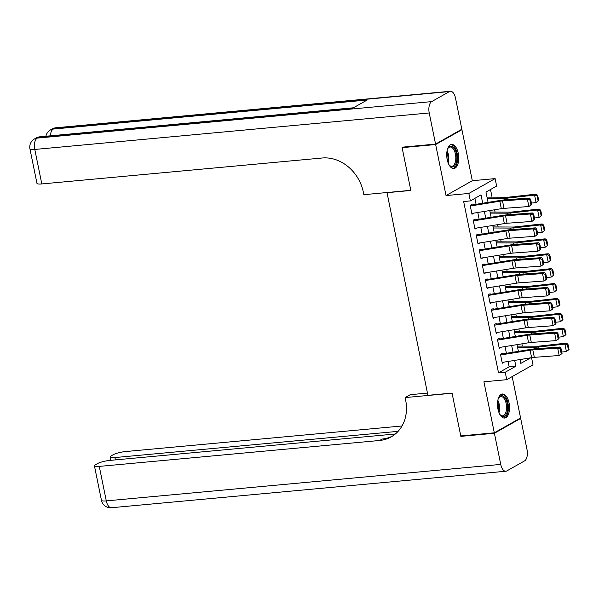 <?xml version="1.0" encoding="UTF-8"?>
<svg xmlns="http://www.w3.org/2000/svg" width="599" height="599" viewBox="0 0 599 599"><rect width="100%" height="100%" fill="white"/><g stroke="black" fill="none" stroke-linecap="round" stroke-linejoin="round"><path stroke-width="0.9" d="M509.045 402.895A12.077 5.945 84.7 0 0 502.389 394A12.077 5.945 84.7 0 0 497.964 409.154A12.077 5.945 84.7 0 0 504.613 418.05A12.077 5.945 84.7 0 0 509.045 402.895M458.272 153.351A12.077 5.945 84.7 0 0 451.624 144.464A12.077 5.945 84.7 0 0 447.191 159.611A12.077 5.945 84.7 0 0 453.847 168.506A12.077 5.945 84.7 0 0 458.272 153.351M531.553 357.678L533.005 364.828L506.732 379.684L505.219 372.234L515.866 366.214L514.683 360.403M386.999 192.526L427.903 395.325L452.05 393.086L460.766 435.922L494.31 432.815L520.576 417.967L512.167 376.614M460.878 129.788L461.926 129.691L435.653 144.539L446.038 195.566L468.845 193.455L495.118 178.607L496.631 186.057L485.984 192.077L488.08 202.38M446.038 195.566L472.311 180.718L461.926 129.691M472.311 180.718L495.118 178.607M522.365 346.14L521.901 343.848M519.34 331.24L518.869 328.948M516.308 316.347L515.844 314.056M513.276 301.447L512.811 299.156M510.243 286.547L509.779 284.255M507.211 271.647L506.747 269.355M504.186 256.754L503.714 254.463M501.153 241.854L500.689 239.563M498.121 226.954L497.657 224.662M495.088 212.053L494.624 209.77M492.056 197.161L490.506 189.516M386.677 192.713L410.832 190.475L402.116 147.646L403.082 147.099M402.116 147.646L435.653 144.539M502.531 354.668L502.254 353.298L500.472 354.301L502.291 363.241L504.044 362.118M499.499 339.775L499.222 338.398L497.447 339.401L499.259 348.341L501.011 347.218M496.466 324.875L496.189 323.505L494.415 324.508L496.234 333.441L497.986 332.325M493.434 309.975L493.157 308.605L491.382 309.608L493.202 318.548L494.954 317.425M490.409 295.075L490.124 293.705L488.35 294.708L490.169 303.648L491.921 302.525M487.376 280.182L487.092 278.805L485.317 279.808L487.137 288.748L488.889 287.625M484.344 265.282L484.067 263.912L482.292 264.915L484.104 273.855L485.856 272.732M481.311 250.382L481.034 249.012L479.26 250.015L481.079 258.955L482.824 257.832M478.279 235.482L478.002 234.112L476.227 235.115L478.047 244.055L479.799 242.932M475.247 220.589L474.97 219.219L473.195 220.222L475.014 229.155L476.767 228.039M520.261 360.561L522.875 359.078M482.712 203.241L481.012 194.885L470.357 200.905L463.656 201.526L498.51 372.855L509.157 366.835L508.072 361.467M506.402 353.29L505.039 346.574M503.377 338.39L502.007 331.674M500.345 323.497L498.974 316.774M497.312 308.597L495.942 301.874M494.28 293.697L492.917 286.981M491.247 278.797L489.885 272.081M488.222 263.904L486.852 257.181M485.19 249.004L483.82 242.288M482.158 234.104L480.787 227.388M479.125 219.212L477.762 212.488M476.093 204.311L474.88 198.351M472.222 205.689L471.937 204.319L470.163 205.322L471.982 214.262L473.734 213.139M506.732 379.684L483.925 381.795L494.31 432.815M498.51 372.855L505.219 372.234M470.357 200.905L468.845 193.455M520.052 359.535L520.838 363.406L530.729 357.813M489.742 210.556L491.113 217.272M492.775 225.456L494.138 232.172M495.807 240.349L497.17 247.073M498.832 255.249L500.202 261.965M501.865 270.149L503.235 276.865M504.897 285.042L506.267 291.765M507.93 299.942L509.292 306.666M510.962 314.842L512.325 321.558M513.987 329.742L515.357 336.458M517.019 344.635L518.39 351.358M513.021 352.219L511.658 345.503M509.989 337.327L508.626 330.603M506.964 322.427L505.593 315.71M503.931 307.527L502.561 300.81M500.899 292.634L499.529 285.91M497.866 277.734L496.504 271.01M494.834 262.834L493.471 256.117M491.809 247.934L490.439 241.217M488.777 233.041L487.406 226.317M485.744 218.141L484.374 211.417M509.157 366.835L515.866 366.214M471.99 213.416L473.757 213.259M475.022 228.316L476.789 228.152M478.054 243.216L479.821 243.052M481.087 258.117L482.854 257.952M484.119 273.009L485.886 272.852M487.144 287.909L488.911 287.745M490.177 302.809L491.944 302.645M493.209 317.702L494.976 317.545M496.242 332.602L498.009 332.438M499.274 347.502L501.041 347.338M502.306 362.402L504.066 362.238M470.305 205.996L499.806 201.234A7.742 1.453 168.5 0 1 502.509 200.912L527.36 199.078L529.374 198.052L504.523 199.886A11.613 2.179 -11.5 0 0 500.464 200.373L472.072 204.963M531.732 204.573L528.88 206.528L527.36 199.078L529.868 199.767L530.924 204.978L531.732 204.573L530.669 199.355L529.868 199.767M471.817 213.446L501.318 208.684A7.742 1.453 168.5 0 1 504.021 208.362L528.88 206.528L530.924 204.978M530.669 199.355L529.374 198.052M538.741 200.56L537.677 195.349L537.071 195.738L538.127 200.957L538.741 200.56L536.09 202.567L531.425 203.076M538.127 200.957L536.09 202.567L534.578 195.117L507.742 198.067A11.613 2.179 168.5 0 1 504.171 198.276L487.227 198.202M537.071 195.738L534.578 195.117L536.105 194.136L537.677 195.349M487.009 197.138L506.889 197.228A7.742 1.453 -11.5 0 0 509.27 197.086L536.105 194.136M447.408 149.436A10.445 5.144 -95.3 0 1 447.97 148.267A10.445 5.144 -95.3 0 1 454.791 149.211A10.445 5.144 -95.3 0 1 456.161 163.048A10.445 5.144 -95.3 0 1 449.557 165.429A10.445 5.144 -95.3 0 1 448.793 164.388M449.295 165.114A9.674 4.762 84.7 0 0 451.878 166.275A9.674 4.762 84.7 0 0 455.689 160.128A9.674 4.762 84.7 0 0 453.885 149.817A9.674 4.762 84.7 0 0 450.096 147.01A9.674 4.762 84.7 0 0 447.775 148.627M453.091 168.476A11.995 5.908 84.7 0 0 457.524 160.584A11.995 5.908 84.7 0 0 455.247 148.118A11.995 5.908 84.7 0 0 450.882 144.629M498.173 398.979A10.445 5.144 -95.3 0 1 498.742 397.811A10.445 5.144 -95.3 0 1 505.556 398.747A10.445 5.144 -95.3 0 1 506.926 412.591A10.445 5.144 -95.3 0 1 500.33 414.972A10.445 5.144 -95.3 0 1 499.559 413.931M500.068 414.658A9.674 4.762 84.7 0 0 502.651 415.818A9.674 4.762 84.7 0 0 506.454 409.664A9.674 4.762 84.7 0 0 504.658 399.361A9.674 4.762 84.7 0 0 500.869 396.553A9.674 4.762 84.7 0 0 498.54 398.17M503.864 418.02A11.995 5.908 84.7 0 0 508.289 410.128A11.995 5.908 84.7 0 0 506.02 397.654A11.995 5.908 84.7 0 0 501.655 394.164M435.563 144.097L461.836 129.242L455.502 98.109A9.285 4.575 84.7 0 0 450.388 91.265A9.285 4.575 84.7 0 0 449.422 91.572L431.669 101.613A9.285 4.575 84.7 0 0 429.228 112.956L435.563 144.097L402.026 147.197L410.802 190.325L363.84 194.675L363.323 192.137A38.695 32.893 -119.5 0 0 322.21 158.001L41.81 183.938A9.285 1.745 168.5 0 1 36.966 183.384L29.95 148.896A9.285 1.745 -11.5 0 0 34.787 149.451L41.81 183.938M429.228 112.956L34.787 149.451A9.285 4.575 -95.3 0 1 37.235 138.099L39.01 137.096L352.953 108.052L367.15 100.026L53.206 129.07L54.981 128.066A9.285 4.575 -95.3 0 1 55.947 127.759L450.388 91.265M494.4 433.264L460.856 436.371L452.08 393.236L405.126 397.586L405.643 400.117A38.695 32.893 60.5 0 1 391.147 436.903A38.695 32.893 60.5 0 1 379.676 440.467L99.277 466.404L106.293 500.891L500.734 464.405L494.4 433.264L520.673 418.416L519.618 418.514M460.856 436.371L461.822 435.825M405.126 397.586L410.27 394.674L427.446 393.086M398.103 431.355L114.933 457.554A9.285 1.745 -11.5 0 1 110.089 457A9.285 1.745 -11.5 0 1 111.144 455.891L113.241 454.708A9.285 1.745 -11.5 0 1 125.55 451.556L402.019 425.979M500.734 464.405A9.285 4.575 84.7 0 0 505.848 471.241A9.285 4.575 84.7 0 0 506.814 470.934L524.567 460.901A9.285 4.575 84.7 0 0 527.008 449.55L520.673 418.416M395.347 433.998L109.894 460.406A9.285 1.745 -11.5 0 0 97.585 463.559L95.488 464.742A9.285 1.745 -11.5 0 0 94.432 465.85A9.285 1.745 -11.5 0 0 99.277 466.404M392.405 436.147A38.695 32.893 60.5 0 1 382.237 439.022L379.676 440.467M473.337 220.896L502.838 216.134A7.742 1.453 168.5 0 1 505.541 215.805L530.392 213.978L532.406 212.952L507.548 214.786A11.613 2.179 -11.5 0 0 503.497 215.273L475.104 219.855M534.765 219.466L531.905 221.428L530.392 213.978L532.893 214.667L533.956 219.878L534.765 219.466L533.702 214.255L532.893 214.667M474.85 228.346L504.351 223.584A7.742 1.453 168.5 0 1 507.054 223.255L531.905 221.428L533.956 219.878M533.702 214.255L532.406 212.952M476.362 235.796L505.863 231.034A7.742 1.453 168.5 0 1 508.566 230.705L533.424 228.878L535.439 227.852L510.58 229.679A11.613 2.179 -11.5 0 0 506.529 230.173L478.129 234.756M537.79 234.366L534.937 236.32L533.424 228.878L535.925 229.559L536.989 234.778L537.79 234.366L536.734 229.155L535.925 229.559M477.882 243.246L507.383 238.484A7.742 1.453 168.5 0 1 510.086 238.155L534.937 236.32L536.989 234.778M536.734 229.155L535.439 227.852M479.395 250.696L508.895 245.934A7.742 1.453 168.5 0 1 511.598 245.605L536.457 243.771L538.464 242.752L513.613 244.579A11.613 2.179 -11.5 0 0 509.554 245.073L481.162 249.656M540.822 249.266L537.969 251.221L536.457 243.771L538.958 244.459L540.021 249.671L540.822 249.266L539.766 244.048L538.958 244.459M480.915 258.139L510.415 253.377A7.742 1.453 168.5 0 1 513.118 253.055L537.969 251.221L540.021 249.671M539.766 244.048L538.464 242.752M482.427 265.589L511.928 260.827A7.742 1.453 168.5 0 1 514.631 260.505L539.482 258.671L541.496 257.645L516.645 259.479A11.613 2.179 -11.5 0 0 512.587 259.966L484.194 264.556M543.855 264.159L541.002 266.121L539.482 258.671L541.99 259.36L543.053 264.571L543.855 264.159L542.791 258.948L541.99 259.36M483.94 273.039L513.44 268.277A7.742 1.453 168.5 0 1 516.151 267.948L541.002 266.121L543.053 264.571M542.791 258.948L541.496 257.645M541.773 215.46L540.71 210.249L540.096 210.638L541.159 215.85L541.773 215.46L539.122 217.459L534.458 217.976M541.159 215.85L539.122 217.459L537.61 210.009L510.775 212.959A11.613 2.179 168.5 0 1 507.203 213.177L490.259 213.094M540.096 210.638L537.61 210.009L539.137 209.036L540.71 210.249M490.042 212.031L509.921 212.128A7.742 1.453 -11.5 0 0 512.302 211.986L539.137 209.036M544.798 230.36L543.742 225.142L543.128 225.538L544.192 230.75L544.798 230.36L542.155 232.36L537.49 232.869M544.192 230.75L542.155 232.36L540.635 224.91L513.807 227.86A11.613 2.179 168.5 0 1 510.236 228.077L493.291 227.994M543.128 225.538L540.635 224.91L542.162 223.929L543.742 225.142M493.074 226.931L512.954 227.028A7.742 1.453 -11.5 0 0 515.335 226.879L542.162 223.929M547.83 245.253L546.775 240.042L546.161 240.431L547.224 245.65L547.83 245.253L545.187 247.26L540.523 247.769M547.224 245.65L545.187 247.26L543.667 239.81L516.84 242.76A11.613 2.179 168.5 0 1 513.268 242.977L496.324 242.894M546.161 240.431L543.667 239.81L545.195 238.829L546.775 240.042M496.107 241.831L515.986 241.921A7.742 1.453 -11.5 0 0 518.367 241.779L545.195 238.829M550.863 260.153L549.8 254.942L549.193 255.331L550.249 260.543L550.863 260.153L548.212 262.152L543.548 262.669M550.249 260.543L548.212 262.152L546.7 254.71L519.865 257.66A11.613 2.179 168.5 0 1 516.301 257.87L499.356 257.795M549.193 255.331L546.7 254.71L548.227 253.729L549.8 254.942M499.139 256.724L519.019 256.821A7.742 1.453 -11.5 0 0 521.392 256.679L548.227 253.729M485.46 280.489L514.96 275.727A7.742 1.453 168.5 0 1 517.663 275.398L542.514 273.571L544.528 272.545L519.677 274.379A11.613 2.179 -11.5 0 0 515.619 274.866L487.227 279.448M546.887 279.059L544.034 281.021L542.514 273.571L545.023 274.252L546.078 279.471L546.887 279.059L545.824 273.848L545.023 274.252M486.972 287.939L516.473 283.177A7.742 1.453 168.5 0 1 519.176 282.848L544.034 281.021L546.078 279.471M545.824 273.848L544.528 272.545M553.895 275.053L552.832 269.835L552.226 270.231L553.281 275.443L553.895 275.053L551.245 277.052L546.58 277.569M553.281 275.443L551.245 277.052L549.732 269.602L522.897 272.552A11.613 2.179 168.5 0 1 519.326 272.77L502.381 272.687M552.226 270.231L549.732 269.602L551.26 268.629L552.832 269.835M502.164 271.624L522.043 271.721A7.742 1.453 -11.5 0 0 524.424 271.579L551.26 268.629M488.492 295.389L517.993 290.627A7.742 1.453 168.5 0 1 520.696 290.298L545.547 288.463L547.561 287.445L522.71 289.272A11.613 2.179 -11.5 0 0 518.652 289.766L490.259 294.349M549.919 293.959L547.059 295.913L545.547 288.463L548.055 289.152L549.111 294.371L549.919 293.959L548.856 288.74L548.055 289.152M490.004 302.839L519.505 298.077A7.742 1.453 168.5 0 1 522.208 297.748L547.059 295.913L549.111 294.371M548.856 288.74L547.561 287.445M556.928 289.953L555.865 284.735L555.251 285.124L556.314 290.343L556.928 289.953L554.277 291.953L549.612 292.462M556.314 290.343L554.277 291.953L552.765 284.503L525.929 287.453A11.613 2.179 168.5 0 1 522.358 287.67L505.414 287.587M555.251 285.124L552.765 284.503L554.292 283.522L555.865 284.735M505.197 286.524L525.076 286.614A7.742 1.453 -11.5 0 0 527.457 286.472L554.292 283.522M491.517 310.282L521.018 305.52A7.742 1.453 168.5 0 1 523.728 305.198L548.579 303.364L550.593 302.338L525.735 304.172A11.613 2.179 -11.5 0 0 521.684 304.666L493.291 309.249M552.952 308.859L550.092 310.814L548.579 303.364L551.08 304.052L552.143 309.264L552.952 308.859L551.889 303.641L551.08 304.052M493.037 317.732L522.538 312.97A7.742 1.453 168.5 0 1 525.241 312.648L550.092 310.814L552.143 309.264M551.889 303.641L550.593 302.338M559.96 304.846L558.897 299.635L558.283 300.024L559.346 305.243L559.96 304.846L557.31 306.853L552.645 307.362M559.346 305.243L557.31 306.853L555.79 299.403L528.962 302.353A11.613 2.179 168.5 0 1 525.39 302.562L508.446 302.488M558.283 300.024L555.79 299.403L557.325 298.422L558.897 299.635M508.229 301.424L528.108 301.514A7.742 1.453 -11.5 0 0 530.489 301.372L557.325 298.422M494.549 325.182L524.05 320.42A7.742 1.453 168.5 0 1 526.753 320.091L551.612 318.264L553.618 317.238L528.767 319.072A11.613 2.179 -11.5 0 0 524.709 319.559L496.316 324.141M555.977 323.752L553.124 325.714L551.612 318.264L554.112 318.953L555.176 324.164L555.977 323.752L554.921 318.541L554.112 318.953M496.069 332.632L525.57 327.87A7.742 1.453 168.5 0 1 528.273 327.541L553.124 325.714L555.176 324.164M554.921 318.541L553.618 317.238M562.985 319.746L561.929 314.535L561.315 314.924L562.379 320.136L562.985 319.746L560.342 321.745L555.677 322.262M562.379 320.136L560.342 321.745L558.822 314.295L531.994 317.245A11.613 2.179 168.5 0 1 528.423 317.463L511.479 317.38M561.315 314.924L558.822 314.295L560.35 313.322L561.929 314.535M511.261 316.317L531.141 316.414A7.742 1.453 -11.5 0 0 533.522 316.272L560.35 313.322M497.582 340.082L527.083 335.32A7.742 1.453 168.5 0 1 529.786 334.991L554.644 333.164L556.651 332.138L531.8 333.972A11.613 2.179 -11.5 0 0 527.741 334.459L499.349 339.041M559.009 338.652L556.157 340.606L554.644 333.164L557.145 333.845L558.208 339.064L559.009 338.652L557.946 333.441L557.145 333.845M499.094 347.532L528.595 342.77A7.742 1.453 168.5 0 1 531.306 342.441L556.157 340.606L558.208 339.064M557.946 333.441L556.651 332.138M566.018 334.646L564.962 329.428L564.348 329.824L565.411 335.036L566.018 334.646L563.367 336.645L558.71 337.155M565.411 335.036L563.367 336.645L561.855 329.195L535.019 332.146A11.613 2.179 168.5 0 1 531.455 332.363L514.511 332.28M564.348 329.824L561.855 329.195L563.382 328.215L564.962 329.428M514.294 331.217L534.173 331.314A7.742 1.453 -11.5 0 0 536.554 331.165L563.382 328.215M500.614 354.982L530.115 350.22A7.742 1.453 168.5 0 1 532.818 349.891L557.669 348.056L559.683 347.038L534.832 348.865A11.613 2.179 -11.5 0 0 530.774 349.359L502.381 353.942M562.042 353.552L559.189 355.507L557.669 348.056L560.177 348.745L561.233 353.957L562.042 353.552L560.978 348.333L560.177 348.745M502.127 362.425L531.627 357.663A7.742 1.453 168.5 0 1 534.33 357.341L559.189 355.507L561.233 353.957M560.978 348.333L559.683 347.038M569.05 349.539L567.987 344.328L567.38 344.717L568.436 349.936L569.05 349.539L566.399 351.546L561.735 352.055M568.436 349.936L566.399 351.546L564.887 344.096L538.052 347.046A11.613 2.179 168.5 0 1 534.48 347.263L517.536 347.18M567.38 344.717L564.887 344.096L566.414 343.115L567.987 344.328M517.319 346.117L537.198 346.207A7.742 1.453 -11.5 0 0 539.579 346.065L566.414 343.115M499.806 201.234L501.318 208.684M502.509 200.912L504.021 208.362M508.064 199.624L507.742 198.067M504.5 199.886L504.171 198.276M447.079 150.798A9.674 4.762 -95.3 0 1 448.217 163.108M447.73 161.708A9.359 4.605 84.7 0 0 446.854 152.266M497.851 400.342A9.674 4.762 -95.3 0 1 498.989 412.651M498.495 411.251A9.359 4.605 84.7 0 0 497.619 401.809M449.422 91.572L54.981 128.066A9.285 7.892 -119.5 0 0 52.233 128.92L50.458 129.923A9.285 7.892 60.5 0 1 53.206 129.07A9.285 4.575 -95.3 0 0 50.421 135.823M353.417 107.79L39.968 136.789A9.285 4.575 -95.3 0 0 39.01 137.096A9.285 7.892 -119.5 0 0 36.254 137.95L34.48 138.953A9.285 7.892 60.5 0 1 37.235 138.099L431.669 101.613M114.933 457.554L115.412 459.897M106.293 500.891A9.285 1.745 168.5 0 1 101.456 500.337A9.285 9.285 0 0 0 111.407 507.735A9.285 4.575 -95.3 0 1 106.293 500.891M502.838 216.134L504.351 223.584M505.541 215.805L507.054 223.255M505.863 231.034L507.383 238.484M508.566 230.705L510.086 238.155M508.895 245.934L510.415 253.377M511.598 245.605L513.118 253.055M511.928 260.827L513.44 268.277M514.631 260.505L516.151 267.948M511.089 214.524L510.775 212.959M507.533 214.786L507.203 213.177M514.122 229.424L513.807 227.86M510.565 229.687L510.236 228.077M517.154 244.317L516.84 242.76M513.59 244.579L513.268 242.977M520.187 259.217L519.865 257.66M516.623 259.479L516.301 257.87M514.96 275.727L516.473 283.177M517.663 275.398L519.176 282.848M523.219 274.117L522.897 272.552M519.655 274.379L519.326 272.77M517.993 290.627L519.505 298.077M520.696 290.298L522.208 297.748M526.244 289.01L525.929 287.453M522.687 289.28L522.358 287.67M521.018 305.52L522.538 312.97M523.728 305.198L525.241 312.648M529.276 303.91L528.962 302.353M525.72 304.172L525.39 302.562M524.05 320.42L525.57 327.87M526.753 320.091L528.273 327.541M532.309 318.81L531.994 317.245M528.745 319.072L528.423 317.463M527.083 335.32L528.595 342.77M529.786 334.991L531.306 342.441M535.341 333.71L535.019 332.146M531.777 333.972L531.455 332.363M530.115 350.22L531.627 357.663M532.818 349.891L534.33 357.341M538.374 348.603L538.052 347.046M534.81 348.865L534.48 347.263M39.968 136.789A9.285 9.285 0 0 0 36.254 137.95M34.48 138.953A9.285 9.285 0 0 0 29.95 148.896M55.947 127.759A9.285 9.285 0 0 0 52.233 128.92M50.458 129.923A9.285 9.285 0 0 0 45.913 136.243M110.089 457L110.77 460.324M94.432 465.85L101.456 500.337M111.407 507.735L505.848 471.241"/></g></svg>
